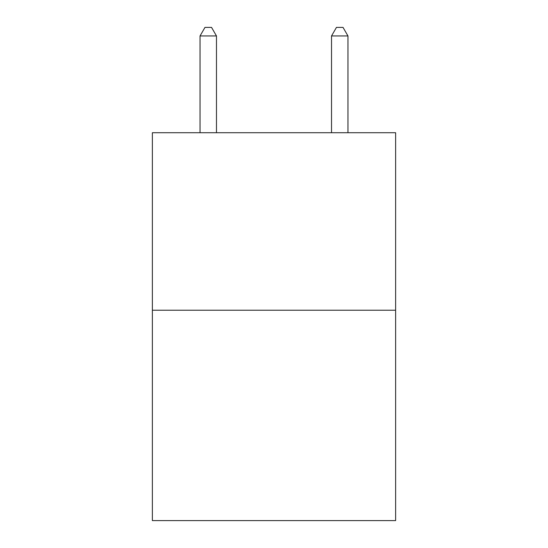 <?xml version="1.0" encoding="UTF-8"?>
<svg xmlns="http://www.w3.org/2000/svg" width="548" height="548" viewBox="0 0 548 548"><rect width="100%" height="100%" fill="white"/><g stroke="black" fill="none" stroke-linecap="round" stroke-linejoin="round"><path stroke-width="0.82" d="M395.622 310.223L395.622 132.719L152.378 132.719L152.378 520.6L395.622 520.6L395.622 310.223L152.378 310.223M216.474 132.719L216.474 35.949L200.041 35.949L200.041 132.719M200.041 35.949L204.973 27.4L211.542 27.4L216.474 35.949M347.959 132.719L347.959 35.949L331.526 35.949L331.526 132.719M331.526 35.949L336.458 27.4L343.027 27.4L347.959 35.949"/></g></svg>
